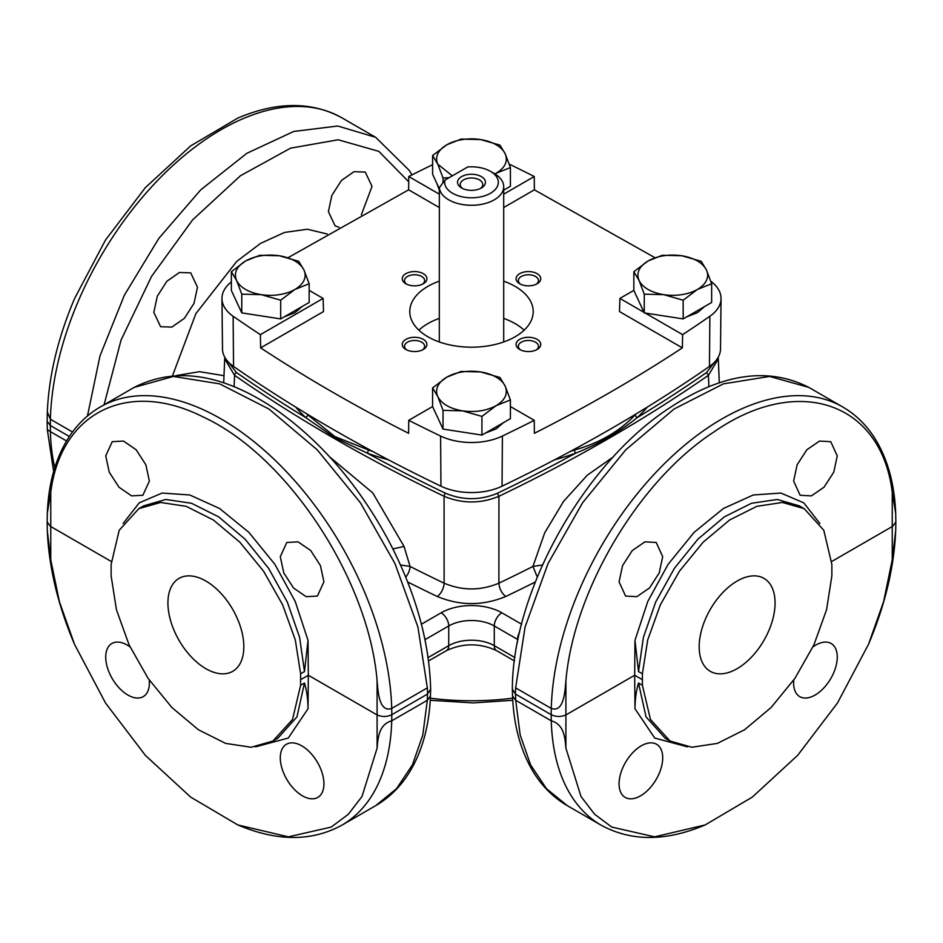 <?xml version="1.0" encoding="UTF-8"?>
<svg xmlns="http://www.w3.org/2000/svg" width="943" height="943" viewBox="0 0 943 943"><rect width="100%" height="100%" fill="white"/><g stroke="black" fill="none" stroke-linecap="round" stroke-linejoin="round"><path stroke-width="1.41" d="M74.485 298.719L105.498 240.041L145.316 187.681L190.663 145.894L237.86 118.052C277.006 101.467 311.65 101.373 341.802 117.769A241.491 139.423 -60 0 0 158.188 179.865A241.491 139.423 -60 0 0 50.38 419.246L47.327 411.961C48.906 375.538 57.959 337.783 74.485 298.719M69.346 436.491L50.297 425.493L47.15 421.179L47.315 412.374M53.645 471.5L47.315 429.678L50.38 431.635L50.38 419.246L72.493 432.012M411.961 174.903L409.345 170.494L375.691 137.336L337.759 126.008L293.697 131.466L246.83 153.308L200.718 189.861L158.848 238.367L124.405 295.135L99.993 355.876L87.463 415.993M66.54 440.97L50.38 431.635A241.491 139.423 -60 0 0 54.765 467.728M197.476 287.191L190.71 272.845L179.441 272.468L166.899 281.226L157.292 296.208L153.827 312.381L160.593 326.714L171.862 327.091L184.392 318.333L194.01 303.363L197.476 287.191M361.346 214.768L372.025 186.408L365.271 172.074L354.002 171.685L341.46 180.455L331.853 195.425L328.388 211.597L335.142 225.931L339.079 227.228M223.986 375.668L199.48 371.695L176.482 375.514M392.889 548.932L404.052 546.469L372.756 492.894L329.779 456.978M234.1 386.724L234.583 375.326A1610.491 929.81 0 0 0 444.07 496.277C462.353 503.845 480.647 503.845 498.93 496.277A1610.491 929.81 0 0 0 708.417 375.326L708.9 386.724M404.052 546.469L410.064 566.437A10.738 5.776 -63.2 0 1 405.726 577.14M535.329 581.984A1623.94 937.578 0 0 1 505.719 596.495C501.652 593.171 499.366 588.727 498.882 583.187C480.624 590.837 462.376 590.837 444.118 583.187L444.07 496.277A2.416 1.261 -64.4 0 1 445.615 493.283C462.872 500.438 480.128 500.438 497.385 493.283A1608.074 928.419 0 0 0 575.737 453.135C598.734 443.941 619.162 432.153 637.02 417.761L634.969 415.038A193.197 111.533 0 0 0 636.313 413.8M223.691 382.858L224.693 358.882L234.583 375.326A2.416 1.521 -55.2 0 1 236.445 372.52A1608.074 928.419 0 0 0 305.98 417.761L334.694 437.611L367.263 453.135A1608.074 928.419 0 0 0 445.615 493.283M430.456 696.04L427.32 700.284L427.485 694.083L430.645 689.144C429.383 641.028 415.297 591.391 388.386 540.221C358.257 484.572 320.62 440.935 275.474 409.297C222.713 373.676 175.622 366.367 134.201 387.384L173.418 376.434L219.625 383.86L268.944 409.026L317.237 449.823L360.462 502.843L394.999 563.619L417.926 627.071L427.356 687.871L427.603 693.989M424.987 639.66L448.727 625.952L448.727 645.672L428.098 657.577M149.371 481.071L145.87 464.793L136.146 449.752L123.509 441.065L112.252 441.678L105.734 455.882L109.247 472.172L118.971 487.201L131.596 495.888L142.864 495.275L149.371 481.071M323.932 581.855L320.42 565.564L310.707 550.535L298.071 541.848L286.802 542.461L280.295 556.665L283.796 572.943L293.521 587.984L306.157 596.671L317.414 596.059L323.932 581.855M400.516 564.975L410.064 566.437A1613.214 931.378 0 0 0 444.118 583.187A10.738 5.587 -64.4 0 1 437.281 596.495A1623.94 937.578 0 0 1 407.671 581.984M537.274 577.14L532.936 566.437A1613.214 931.378 0 0 1 498.882 583.187L498.93 496.277L497.385 493.283M647.311 407.081A195.602 112.936 0 0 1 637.02 417.761A1608.074 928.419 0 0 0 706.555 372.52L708.417 375.326L718.307 358.882L718.165 357.326M427.356 687.871L391.722 708.441C378.933 712.896 377.99 690.783 377.094 680.646C368.536 578.365 286.519 455.021 202.922 416.865C128.46 379.239 61.012 411.773 50.757 492.234L47.315 513.322L47.15 521.821L47.327 531.039L50.757 559.777L59.326 601.445L74.485 644.281L105.498 702.959L145.316 755.319L190.663 797.106L237.86 824.948L288.393 836.842L331.264 827.058L348.391 814.233L361.994 796.505L377.094 748.188C377.99 737.674 378.933 724.342 391.722 720.829L427.32 700.284L422.806 735.045L412.421 764.879L396.508 788.702L375.656 805.687L341.802 825.231A241.491 139.423 -120 0 0 391.722 720.829L391.816 714.676C386.748 717.081 381.691 717.081 376.634 714.676L308.326 675.247L308.019 640.332L295.206 601.422L274.849 564.279L248.846 532.323L219.578 508.489L189.743 494.981L162.102 493.048L139.187 502.867L123.12 523.518M130.051 646.922A30.86 17.528 -120.8 0 0 111.769 643.55A30.86 17.528 -120.8 0 0 105.734 657.46A30.86 17.528 -120.8 0 0 119.608 688.414A30.86 17.528 -120.8 0 0 143.348 696.571A30.86 17.528 -120.8 0 0 149.371 682.661A30.86 17.528 -120.8 0 0 149.23 680.021M323.932 783.433A30.86 17.528 -120.8 0 0 310.07 752.49A30.86 17.528 -120.8 0 0 286.318 744.333A30.86 17.528 -120.8 0 0 280.295 758.243A30.86 17.528 -120.8 0 0 294.157 789.197A30.86 17.528 -120.8 0 0 317.897 797.354A30.86 17.528 -120.8 0 0 323.932 783.433M570.362 451.438A193.197 111.533 0 0 0 574.452 449.988C599.147 443.186 619.327 431.54 634.969 415.038M388.41 459.807A195.602 112.936 0 0 1 367.263 453.135L368.548 449.988L334.895 436.585L308.031 415.038L305.98 417.761A195.602 112.936 0 0 1 295.689 407.081M427.485 694.083L391.816 714.676L391.722 708.441A241.491 139.423 -120 0 0 283.914 469.06A241.491 139.423 -120 0 0 100.312 406.952C87.522 414.39 76.913 424.68 68.485 437.823C55.519 458.381 48.47 483.547 47.315 513.322L47.315 513.322M47.15 521.962L50.297 526.277L111.309 561.498M542.496 564.975L532.936 566.437L544.677 532.889L563.572 501.381L587.348 475.142L613.221 456.978M300.746 679.632L308.326 675.247L308.019 708.735C307.925 699.187 306.746 690.63 304.483 683.05L300.605 685.29L300.605 673.821L295.3 639.92L282.617 604.781L263.627 571.293L239.876 542.225L213.318 519.947L186.148 506.32L160.605 502.454L138.798 508.666L119.207 530.261L111.133 564.433L111.133 575.89L116.449 609.791L129.12 644.929L148.122 678.418L171.874 707.498L198.431 729.764L225.601 743.39L251.144 747.257L272.951 741.045L292.542 719.45L300.605 685.29M574.452 449.988A2.416 1.049 -110 0 0 575.737 453.135A195.602 112.936 0 0 1 554.59 459.807M167.925 602.954A53.668 30.978 -120 0 0 191.346 656.953A53.668 30.978 -120 0 0 232.709 671.333A53.668 30.978 -120 0 0 243.824 646.768A53.668 30.978 -120 0 0 220.391 592.758A53.668 30.978 -120 0 0 179.04 578.377A53.668 30.978 -120 0 0 167.925 602.954M514.902 657.577L494.273 645.672L494.273 625.952L518.013 639.66M300.605 673.821L304.483 671.581L308.019 640.332M304.483 671.581L299.615 637.433L287.332 602.07L268.649 568.393L245.121 539.196L218.658 516.87L191.464 503.256L165.768 499.484L143.678 505.849L138.798 508.666M272.951 741.045L277.843 738.228L296.962 716.892L304.483 683.05M775.075 602.954A53.668 30.978 120 0 0 763.96 578.377A53.668 30.978 120 0 0 722.609 592.758A53.668 30.978 120 0 0 699.176 646.768A53.668 30.978 120 0 0 710.291 671.333A53.668 30.978 120 0 0 751.654 656.953A53.668 30.978 120 0 0 775.075 602.954M512.544 696.099C513.782 726.428 521.007 752.184 534.221 773.39C542.968 787.157 554.012 797.919 567.344 805.687L546.492 788.702L530.579 764.879L520.194 735.045L515.68 700.284L512.544 696.04M515.515 694.083L551.183 714.676L551.278 720.829A241.491 139.423 120 0 0 601.198 825.231C631.35 841.627 666.006 841.533 705.152 824.936L654.619 836.842L611.736 827.058L594.609 814.233L581.006 796.505L565.906 748.188C565.01 737.662 564.067 724.354 551.278 720.829L515.691 700.284L515.515 694.083L512.355 689.144C512.285 591.391 584.577 462.683 670.19 407.506C722.02 373.404 768.215 366.697 808.799 387.384L842.688 406.952A241.491 139.423 120 0 0 659.086 469.06A241.491 139.423 120 0 0 551.278 708.441L551.183 714.676C556.252 717.081 561.309 717.081 566.366 714.676L634.674 675.247L634.981 708.735L654.713 738.039L687.482 746.868M793.77 680.021A30.86 17.528 120.8 0 0 793.629 682.661A30.86 17.528 120.8 0 0 799.652 696.571A30.86 17.528 120.8 0 0 823.392 688.414A30.86 17.528 120.8 0 0 837.266 657.46A30.86 17.528 120.8 0 0 831.231 643.55A30.86 17.528 120.8 0 0 812.949 646.922M662.705 758.243A30.86 17.528 120.8 0 0 656.682 744.333A30.86 17.528 120.8 0 0 632.93 752.49A30.86 17.528 120.8 0 0 619.068 783.433A30.86 17.528 120.8 0 0 625.103 797.354A30.86 17.528 120.8 0 0 648.843 789.197A30.86 17.528 120.8 0 0 662.705 758.243M808.799 387.384L769.582 376.434L723.375 383.86L674.056 409.026L625.763 449.823L582.526 502.843L548.001 563.619L525.062 627.071L515.644 687.871L515.397 693.989M837.266 455.882L830.748 441.678L819.491 441.065L806.854 449.752L797.13 464.793L793.629 481.071L800.135 495.275L811.404 495.888L824.029 487.201L833.753 472.172L837.266 455.882M662.705 556.665L656.198 542.461L644.929 541.848L632.293 550.535L622.58 565.564L619.068 581.855L625.586 596.059L636.843 596.671L649.479 587.984L659.204 572.943L662.705 556.665M642.395 673.821L642.395 685.29L650.458 719.45L670.049 741.045L691.856 747.257L717.399 743.39L744.569 729.764L771.126 707.498L794.878 678.418L813.88 644.941L826.551 609.791L831.867 575.89L831.867 564.433L823.793 530.272L804.202 508.666L782.395 502.454L756.852 506.32L729.682 519.947L703.124 542.213L679.373 571.293L660.383 604.781L647.7 639.92L642.395 673.821L638.517 671.581L634.981 640.332L634.674 675.247L642.254 679.632M515.644 687.871L551.278 708.441C564.067 712.92 565.01 690.771 565.906 680.646L565.906 748.188M705.152 824.936L752.337 797.094L797.684 755.308L837.502 702.959L868.515 644.281L883.674 601.445L892.243 559.777L895.673 531.039L895.85 521.962L892.703 526.277L831.691 561.498M895.85 521.962L895.685 513.322L892.243 492.234C881.08 401.329 797.024 373.888 713.71 432.094C639.389 480.364 573.851 589.681 565.906 680.646M804.202 508.666L799.31 505.849L777.232 499.484L751.536 503.256L724.342 516.87L697.879 539.196L674.351 568.393L655.668 602.07L643.385 637.433L638.517 671.581M665.216 738.251L646.038 716.892L638.517 683.05L642.395 685.29M638.517 683.05C636.254 690.63 635.075 699.187 634.981 708.735M444.943 180.113A26.828 15.489 -0 0 0 465.807 197.441A26.828 15.489 -0 0 0 497.244 186.667A26.828 15.489 0 0 0 490.478 171.355A26.828 15.489 0 0 0 467.704 166.97L444.943 180.113L439.355 187.728A32.203 18.589 -0 0 0 467.811 205.161A32.203 18.589 -0 0 0 502.395 191.924A32.203 18.589 0 0 0 503.703 186.69A32.203 18.589 0 0 0 494.273 173.547L490.478 171.355M439.297 341.967L439.355 187.728M481.366 176.612A13.956 8.051 0 0 0 461.634 176.612A13.956 8.051 0 0 0 461.634 187.999L461.634 187.999A13.956 8.051 0 0 0 481.366 187.999A13.956 8.051 0 0 0 481.366 176.612M480.317 188.553A11.269 6.507 0 0 0 482.769 184.498A11.269 6.507 0 0 0 479.468 179.901A11.269 6.507 0 0 0 467.186 178.486A11.269 6.507 0 0 0 460.231 184.498A11.269 6.507 0 0 0 462.683 188.553M422.417 284.208A10.067 5.811 0 0 0 424.645 280.566A10.067 5.811 0 0 0 418.433 275.203A10.067 5.811 0 0 0 407.47 276.464A10.067 5.811 0 0 0 404.523 280.566A10.067 5.811 0 0 0 406.739 284.208M423.313 283.749L423.313 283.749A12.342 7.131 0 0 0 423.313 273.67A12.342 7.131 0 0 0 405.855 273.67A12.342 7.131 0 0 0 405.855 283.749A12.342 7.131 0 0 0 423.313 283.749M524.119 330.191A61.719 35.634 0 0 0 515.137 323.614A61.719 35.634 0 0 0 503.703 318.416M439.297 318.416A61.719 35.634 0 0 0 427.863 323.614A61.719 35.634 0 0 0 418.881 330.191M439.297 281.167A61.719 35.634 0 0 0 427.863 286.377A61.719 35.634 0 0 0 409.781 311.567A61.719 35.634 0 0 0 427.863 336.757A61.719 35.634 0 0 0 515.137 336.757A61.719 35.634 0 0 0 533.219 311.567A61.719 35.634 0 0 0 515.137 286.377A61.719 35.634 0 0 0 503.703 281.167M536.261 284.208A10.067 5.811 0 0 0 538.477 280.566A10.067 5.811 0 0 0 535.53 276.464A10.067 5.811 0 0 0 524.567 275.203A10.067 5.811 0 0 0 518.355 280.566A10.067 5.811 0 0 0 520.583 284.208M537.145 273.67A12.342 7.131 0 0 0 519.687 273.67A12.342 7.131 0 0 0 519.687 283.749L519.687 283.749A12.342 7.131 0 0 0 537.145 283.749A12.342 7.131 0 0 0 537.145 273.67M536.261 349.936A10.067 5.811 0 0 0 538.477 346.293A10.067 5.811 0 0 0 532.276 340.93A10.067 5.811 0 0 0 521.302 342.179A10.067 5.811 -0 0 0 518.355 346.293A10.067 5.811 -0 0 0 520.583 349.936M537.145 349.464L537.145 349.464A12.342 7.131 0 0 0 537.145 339.386A12.342 7.131 0 0 0 519.687 339.386A12.342 7.131 -0 0 0 519.687 349.464A12.342 7.131 -0 0 0 537.145 349.464M422.417 349.936A10.067 5.811 0 0 0 424.645 346.293A10.067 5.811 0 0 0 421.698 342.179A10.067 5.811 -0 0 0 410.724 340.93A10.067 5.811 -0 0 0 404.523 346.293A10.067 5.811 -0 0 0 406.739 349.936M405.855 349.464A12.342 7.131 0 0 0 423.313 349.464A12.342 7.131 0 0 0 423.313 339.386A12.342 7.131 -0 0 0 405.855 339.386A12.342 7.131 -0 0 0 405.855 349.464L405.855 349.464M231.353 281.898A48.293 27.889 0 0 0 221.959 298.589A48.293 27.889 0 0 0 233.133 316.259A1609.937 929.492 0 0 0 260.362 334.647L260.645 347.861C306.77 378.19 356.1 406.681 408.637 433.309L408.743 420.319A1609.937 929.492 0 0 0 440.605 436.043A48.293 27.889 0 0 0 502.395 436.043A1609.937 929.492 0 0 0 534.257 420.319L534.363 433.309C586.9 406.681 636.23 378.19 682.355 347.861L682.638 334.647A1609.937 929.492 0 0 0 709.867 316.259A48.293 27.889 0 0 0 721.041 298.589A48.293 27.889 0 0 0 710.822 281.273M633.837 290.373L619.893 298.424L619.492 311.567L682.355 347.861M503.703 207.531L534.363 189.826L654.866 257.651M439.308 207.543L408.637 189.826L288.11 257.663M260.645 347.861L323.508 311.567L323.107 298.424L260.362 334.647M221.959 298.589L222.501 348.981A47.763 27.571 0 0 0 233.546 366.45A1609.395 929.173 0 0 0 440.947 486.187A47.763 27.571 0 0 0 502.053 486.187A1609.395 929.173 0 0 0 709.454 366.45A47.763 27.571 0 0 0 720.499 348.981L721.041 298.589M309.163 290.373L323.107 298.424M510.411 406.551L534.257 420.319M432.589 406.551L408.743 420.319M619.893 298.424L644.01 312.345M645.212 313.041L682.638 334.647M432.589 164.683A1609.937 929.492 0 0 0 408.743 176.518L408.637 189.826M534.363 189.826L534.257 176.518A1609.937 929.492 0 0 0 509.244 164.117M408.743 176.518L439.355 194.187M534.257 176.518L503.703 194.164M683.168 300.204L683.168 318.911L644.258 312.899L633.837 290.432L633.837 271.725L639.048 280.413L644.258 294.181L663.719 294.652L683.168 300.204L697.407 289.442L711.647 283.76L711.647 302.467L683.168 318.911M644.258 294.181L644.258 312.899M711.647 283.76L706.437 269.993A34.879 20.133 180 0 1 697.407 289.442A34.879 20.133 180 0 1 663.719 294.652A34.879 20.133 180 0 1 639.048 280.413C636.053 272.998 639.071 266.515 648.077 260.963L633.837 271.725M706.437 269.993L701.227 261.305L681.765 255.742C668.929 254.021 657.695 255.753 648.077 260.963L662.316 255.282L681.765 255.742C694.378 257.958 702.606 262.708 706.437 269.993M637.881 299.155L641.924 307.854M650.269 313.819L678.866 318.251M686.681 316.883L697.407 312.663L704.716 306.475M432.589 387.915L437.811 396.602A34.879 20.133 180 0 1 446.841 377.141A34.879 20.133 180 0 1 480.529 371.931L461.08 371.471L446.841 377.141L432.589 387.915L432.589 406.622L443.021 429.077L443.021 410.37L462.471 410.842C475.307 412.562 486.541 410.83 496.159 405.631C505.177 400.068 508.183 393.585 505.189 386.17L499.979 377.483L480.529 371.931A34.879 20.133 180 0 1 505.189 386.17L510.411 399.95L510.411 418.657L481.92 435.1L443.021 429.077M510.411 399.95L496.159 405.631L481.92 416.393L462.471 410.842C449.858 408.625 441.642 403.875 437.811 396.602L443.021 410.37M481.92 416.393L481.92 435.1M485.445 433.073L496.159 428.853L503.479 422.653M436.644 415.333L440.676 424.044M449.021 430.008L477.629 434.428M432.589 155.536L437.811 164.223A34.879 20.133 180 0 1 446.841 144.774A34.879 20.133 180 0 1 480.529 139.564A34.879 20.133 180 0 1 505.189 153.803L499.979 145.116L480.529 139.564L461.08 139.093L446.841 144.774L432.589 155.536L432.589 174.243L439.355 188.8M510.411 167.571L505.189 153.803C508.183 161.218 505.177 167.701 496.159 173.253L510.411 167.571L510.411 186.278L503.703 190.156M452.345 175.846L437.811 164.223L443.021 178.003L443.021 182.624M494.922 173.936L496.159 173.253L494.969 173.96M443.021 178.003L449.222 177.638M436.644 182.966L439.355 190.05M280.684 300.204L280.684 318.911L241.773 312.899L231.353 290.432L231.353 271.725L236.563 280.413L241.773 294.181L261.235 294.652L280.684 300.204L294.923 289.442L309.163 283.76L309.163 302.467L280.684 318.911M241.773 294.181L241.773 312.899M309.163 283.76L303.952 269.993A34.879 20.133 180 0 1 294.923 289.442A34.879 20.133 180 0 1 261.235 294.652A34.879 20.133 180 0 1 236.563 280.413C233.569 272.998 236.587 266.515 245.593 260.963L231.353 271.725M303.952 269.993L298.742 261.305L279.281 255.742C266.445 254.021 255.211 255.753 245.593 260.963L259.832 255.282L279.281 255.742C291.894 257.958 300.122 262.708 303.952 269.993M235.396 299.155L239.439 307.854M247.785 313.819L276.382 318.251M284.197 316.883L294.923 312.663L302.231 306.475M408.708 181.787L378.827 151.352L338.172 139.776L290.55 148.169L240.465 175.728L192.631 219.86L151.54 276.405L121.069 340.046L104.084 404.783M327.292 234.029L307.335 229.232L284.586 232.426L260.516 243.4L236.705 261.435L195.873 313.654L172.498 375.762M430.362 698.185A191.983 110.838 0 0 0 512.638 698.185M425.493 642.171L423.348 632.105M227.569 361.181L236.445 372.52M306.687 413.8A193.197 111.533 0 0 0 308.031 415.038M368.548 449.988A193.197 111.533 0 0 0 372.638 451.438M505.719 596.495C482.91 605.936 460.09 605.936 437.281 596.495M421.415 624.195L441.147 612.809A10.738 6.2 60 0 1 448.727 625.952A32.203 18.589 0 0 1 494.273 625.952A10.738 6.2 120 0 1 501.853 612.809A42.93 24.789 0 0 0 441.147 612.809M501.853 612.809L521.585 624.195M377.094 680.646L377.094 748.188M50.757 492.234L50.757 559.777M334.895 436.585L334.694 437.611M706.555 372.52L715.431 361.181M255.518 746.868L288.287 738.039L308.019 708.735M514.442 660.949L496.489 650.587A10.738 6.2 -60 0 1 494.273 645.672A32.203 18.589 0 0 0 448.727 645.672A10.738 6.2 -120 0 1 446.51 650.587L428.558 660.949M519.664 632.105A10.738 6.2 120 0 0 517.542 639.389L517.507 642.171M892.243 559.777L892.243 492.234M819.88 523.518L803.813 502.867L780.898 493.048L753.257 494.981L723.422 508.489L694.154 532.323L668.151 564.279L647.794 601.422L634.981 640.332M709.454 366.45L709.867 316.259M502.053 486.187L502.395 436.043M440.947 486.187L440.605 436.043M233.546 366.45L233.133 316.259M375.691 137.336L341.802 117.769M47.15 421.179L47.315 429.678M430.456 696.017L430.645 689.298M224.835 357.326L224.693 358.882M719.309 382.87L718.307 358.882M512.756 700.295L473.186 702.912L430.244 700.295M430.456 696.099C429.218 726.428 421.993 752.184 408.767 773.39C400.032 787.157 388.988 797.919 375.656 805.687M134.201 387.384L100.312 406.952M496.489 650.587C479.834 642.937 463.166 642.937 446.51 650.587M341.802 825.231C311.65 841.627 277.006 841.533 237.86 824.948M74.485 644.281C57.959 605.217 48.906 567.462 47.327 531.039M512.544 696.017L512.355 689.298M567.344 805.687L601.198 825.231M665.157 738.228L670.049 741.045M895.673 531.039C894.094 567.462 885.041 605.217 868.515 644.281M842.688 406.952C855.478 414.39 866.087 424.68 874.515 437.823C887.481 458.381 894.53 483.547 895.685 513.322M503.703 341.967L503.703 186.69"/></g></svg>
